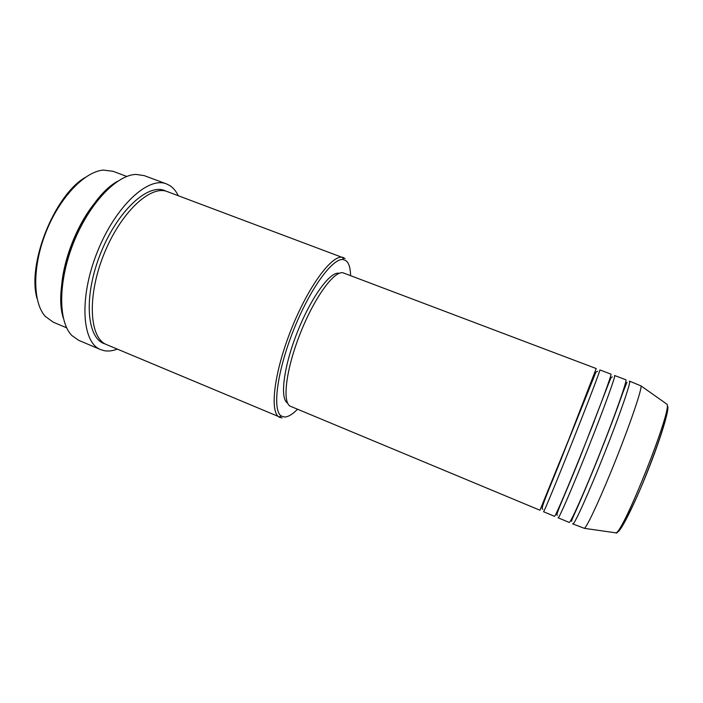 <?xml version="1.0" encoding="UTF-8"?>
<svg xmlns="http://www.w3.org/2000/svg" width="703" height="703" viewBox="0 0 703 703"><rect width="100%" height="100%" fill="white"/><g stroke="black" fill="none" stroke-linecap="round" stroke-linejoin="round"><path stroke-width="1.05" d="M539.939 510.229L568.718 439.647L596.223 368.557L343.653 273.045C335.269 269.161 314.953 296.253 300.401 333.046C285.734 369.796 281.921 403.443 290.682 406.369L539.939 510.229M543.586 511.494L543.568 511.74C543.753 512.619 557.031 480.518 572.646 441.203C588.262 401.896 600.643 369.435 599.905 369.945L599.773 370.094M543.568 511.74L554.5 516.301C555.098 517.355 568.806 485.325 584.465 445.904C600.134 406.483 612.137 373.776 610.977 374.137L599.905 369.945M558.085 517.531L558.156 517.821C558.894 518.937 572.752 486.933 588.42 447.477C604.105 408.012 615.986 375.235 614.686 375.543L614.484 375.657M558.156 517.821L569.166 522.408C570.318 523.7 584.624 491.784 600.336 452.205C616.065 412.635 627.568 379.611 625.837 379.761L614.686 375.543M572.69 523.621L572.848 523.937C574.14 525.29 588.587 493.401 604.316 453.786C620.064 414.181 631.435 381.07 629.572 381.167L629.29 381.254M350.586 275.664C350.454 268.124 348.96 263.159 346.122 260.769L343.53 259.609C333.152 257.14 310.049 288.432 293.476 330.296C276.806 372.115 272.123 410.737 281.376 416.062L284.293 417.011C287.958 417.09 292.369 414.498 297.527 409.225M61.46 288.485C62.91 260.031 77.55 223.176 96.03 201.48M282.044 418.004L106.636 344.637C89.492 338.301 86.785 297.097 103.666 254.881C120.354 212.596 150.609 184.485 167.419 191.647L345.164 258.502M117.304 349.119C112.752 350.867 108.473 351.412 104.483 350.735L100.634 349.611C82.014 342.73 78.841 298.134 97.172 252.307C115.292 206.392 148.201 176.128 166.462 183.905L169.687 185.504C173.21 187.745 176.066 191.146 178.263 195.706M622.392 393.935L621.408 396.053M577.128 507.522L576.39 509.737M592.497 425.798L588.745 435.087M580.151 456.704L576.513 466.045M572.848 523.937L584.457 528.366C587.471 526.257 601.671 495.43 616.32 458.558C630.978 421.686 641.795 389.524 641.057 385.921L629.572 381.167M37.127 298.722C26.758 264.477 54.307 195.135 85.353 177.341M126.804 176.444L113.042 171.295L103.341 170.091C84.685 171.514 59.72 197.402 46.029 231.99C32.25 266.534 32.646 302.501 45.238 316.332L53.12 322.123L66.662 327.818M63.323 318.072C51.126 281.385 83.631 199.555 117.682 181.233M166.462 183.905L144.229 175.627L135.943 174.406C116.549 174.915 88.947 203.808 73.481 242.895C57.91 281.938 58.156 321.895 71.917 335.577L78.78 340.375L100.634 349.611M279.987 417.547L279.038 417.037C269.495 411.659 274.17 372.195 291.235 329.408C308.186 286.578 331.869 254.662 342.502 257.298L343.539 257.579M287.597 403.083C279.653 398.961 283.573 366.658 297.448 331.869C311.227 297.044 330.542 270.866 339.145 273.318M105.204 343.943C86.785 339.224 83.086 297.176 100.503 253.634C117.717 210.004 149.264 181.963 165.908 191.163M614.932 532.707L615.96 532.848C623.394 532.505 672.209 409.629 667.042 404.278L641.057 385.921M667.56 406.167C669.766 408.443 661.022 437.653 647.735 471.036C634.484 504.438 620.802 531.688 617.629 531.828M542.883 509.192L542.461 509.2C540.168 508.55 552.409 481.906 565.968 446.853L595.907 372.142L597.62 371.272M557.365 515.22L557.031 515.273C555.484 514.534 568.191 487.829 581.812 452.864L608.042 385.007L610.889 377.924L612.304 376.834M571.706 521.38C571.442 521.415 571.504 520.457 574.492 513.955C579.298 503.418 588.174 482.776 597.673 459.147C607.603 434.234 615.011 414.937 622.867 392.582L626.979 382.247M667.042 404.278C670.047 409.682 659.212 442.152 645.336 476.757C631.663 511.556 617.172 535.862 615.96 532.848L584.457 528.366M343.53 259.609L342.502 257.298M281.376 416.062L279.038 417.037M623.104 391.879L621.997 394.313M576.363 509.183L575.502 511.714M594.307 421.159L591.372 428.373M577.462 463.382L574.641 470.659"/></g></svg>
